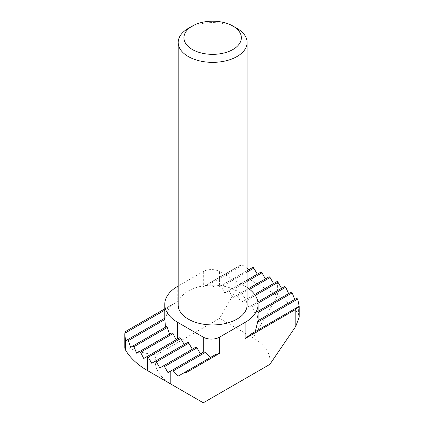 <?xml version="1.0" encoding="UTF-8"?>
<svg xmlns="http://www.w3.org/2000/svg" width="424" height="424" viewBox="0 0 424 424"><rect width="100%" height="100%" fill="white"/><g stroke="black" fill="none" stroke-linecap="round" stroke-linejoin="round"><path stroke-width="0.32" stroke-dasharray="2.12 1.59" d="M247.097 305.041A34.455 19.891 0 0 0 237.005 290.975A34.455 19.891 0 0 0 199.455 286.661A34.455 19.891 0 0 0 178.186 305.041M247.097 287.499A44.218 25.53 0 0 0 245.125 286.285L219.542 271.514A11.485 6.63 0 0 0 203.303 271.514L178.186 286.014M187.705 342.491L151.734 363.262M284.716 286.481L248.92 307.146L245.125 300.351A1.15 0.663 -120 0 0 244.553 300.293L241.065 302.307L237.578 296.27A1.15 0.663 -120 0 0 236.428 295.608L232.946 297.616L229.458 291.579A1.15 0.663 -120 0 0 228.308 290.917L224.821 292.931L221.333 286.889A1.15 0.663 -120 0 0 220.189 286.226L219.542 286.598L219.542 271.514M241.065 302.307L277.036 281.541M143.736 358.497L179.58 337.806M254.638 294.468L244.553 300.293M291.362 292.025L254.835 313.108L252.587 306.356L251.75 305.519L248.92 307.146M257.887 301.973L251.75 305.519L257.887 301.973M195.824 347.182L159.853 367.947M296.885 298.21L257.94 320.698L257.034 313.166L256.584 312.101L254.835 313.108M258.078 311.237L256.584 312.101L258.078 311.237M203.971 351.856L167.973 372.638M215.567 354.538L178.043 376.199M299.196 306.255L250.982 334.091M248.628 288.564L236.428 295.608L248.628 288.564M232.946 297.616L268.917 276.851M136.639 353.219L172.091 332.75M247.097 280.068L228.308 290.917M224.821 292.931L260.792 272.16M130.624 347.314L166.844 326.406M247.097 270.692L220.189 286.226M125.647 331.436L177.72 301.565L172.049 304.644L169.075 307.686L165.614 317.735L164.766 318.424M298.432 302.142L298.432 314.184A91.881 53.048 0 0 0 277.609 295.661L252.026 280.895L252.026 267.846L252.672 267.475M252.026 267.846L219.542 286.598M165.614 317.735L125.796 340.726M247.097 268.196L242.666 265.196L239.597 265.641L207.113 284.398L210.182 283.953L216.187 288.537M172.049 304.644L164.766 308.847M239.597 265.641L207.113 284.398M235.786 268.037L203.303 286.794L235.786 268.037L235.786 290.27L219.542 318.403L156.286 354.925C146.306 353.807 136.936 351.39 128.17 347.68L128.17 330.169M203.303 402.8L172.033 384.748M171.863 384.653A57.425 33.157 180 0 1 156.286 354.925M219.542 318.403L253.245 337.859A57.425 33.157 180 0 1 269.818 364.396M124.815 348.131L128.17 347.68M298.432 314.184L299.196 317.104M235.786 290.27C239.438 283.099 248.374 277.943 252.026 280.895M188.277 28.397A34.455 19.891 180 0 1 237.005 28.397M255.29 295.417L245.692 300.961M258.036 303.213L252.587 306.356M258.078 312.567L257.034 313.166M249.614 289.316L237.578 296.27M247.097 281.398L229.458 291.579M247.097 272.017L221.333 286.889M242.666 265.196L210.182 283.953M169.075 307.686L164.766 310.172M277.609 281.594L277.609 295.661L253.245 337.859M177.72 286.285L177.72 301.565M203.303 271.514L203.303 286.794M245.125 286.285L245.125 300.351"/><path stroke-width="0.64" d="M237.005 28.397L232.946 26.055L237.005 28.397A34.455 19.891 180 0 1 247.097 42.464A34.455 19.891 180 0 1 225.828 60.844A34.455 19.891 180 0 1 188.277 56.53A34.455 19.891 180 0 1 178.186 42.464A34.455 19.891 180 0 1 188.277 28.397L192.337 26.055A28.715 16.578 180 0 1 232.946 26.055L232.946 26.055A28.715 16.578 180 0 1 232.946 49.497A28.715 16.578 180 0 1 192.337 49.497A28.715 16.578 180 0 1 192.337 26.055M178.186 42.464L178.186 305.041A34.455 19.891 0 0 0 188.277 319.108A34.455 19.891 0 0 0 225.828 323.417A34.455 19.891 0 0 0 247.097 305.041L247.097 42.464M178.186 286.014L177.72 286.285A44.218 25.53 0 0 0 164.766 304.337A44.218 25.53 0 0 0 177.72 322.388L203.303 337.159A11.485 6.63 0 0 0 219.542 337.159L245.125 322.388A44.218 25.53 0 0 0 258.078 304.337A44.218 25.53 0 0 0 247.097 287.499M180.73 338.469L148.246 357.22A1.15 0.663 60 0 0 147.669 356.616L147.096 356.558L179.58 337.806A1.15 0.663 60 0 1 180.73 338.469L184.217 344.505M148.246 357.22L151.734 363.262L155.216 361.248A1.15 0.663 60 0 1 156.366 361.911L159.853 367.947L163.341 365.939A1.15 0.663 60 0 1 164.486 366.601L167.973 372.638L171.487 370.608L172.807 371.17L178.043 376.199L215.567 354.538L219.542 353.372L187.058 372.129L183.083 373.29L215.567 354.538M254.638 294.468L277.036 281.541A1.15 0.663 60 0 1 277.609 281.594L281.541 288.315M179.58 337.806L143.736 358.497L140.561 352.28L139.56 351.533L136.639 353.219L133.92 346.737L133.067 345.904L130.624 347.314L128.393 340.551L127.709 339.619L125.796 340.726L125.382 339.083L125.382 349.789A91.881 53.048 0 0 0 147.669 370.682L170.814 384.043L170.814 370.995M155.216 361.248L187.705 342.491A1.15 0.663 60 0 1 188.85 343.154L192.337 349.196M284.716 286.481L257.887 301.973L284.716 286.481L285.723 287.228L288.638 293.594M163.341 365.939L195.824 347.182A1.15 0.663 60 0 1 196.975 347.844L200.457 353.881M291.362 292.025L258.078 311.237L291.362 292.025L292.21 292.857L294.659 299.498M203.971 351.856L171.487 370.608L203.971 351.856L205.296 352.418L172.807 371.17M255.306 331.594L257.935 320.698L296.885 298.21L297.569 299.143L298.432 302.142L299.159 306.276L295.83 309.329L245.125 338.606L250.982 334.091L298.422 306.7L250.982 334.091M210.527 357.448L205.296 352.418M268.917 276.851L248.628 288.564L268.917 276.851A1.15 0.663 60 0 1 270.062 277.513L273.549 283.55M139.56 351.533L172.091 332.75L173.029 333.534L176.135 339.794M247.097 280.068L260.792 272.16A1.15 0.663 60 0 1 261.942 272.823L265.429 278.865M133.067 345.904L166.844 326.406L169.531 334.229M247.097 270.692L252.672 267.475A1.15 0.663 60 0 1 253.822 268.138L257.304 274.174M127.709 339.619L164.766 318.223L165.461 327.201M248.671 269.781L247.097 268.196M164.766 308.847L125.647 331.436L124.873 333.206L124.804 334.6L125.382 339.083M187.058 372.129L187.058 393.424L203.303 402.8L269.818 364.396L295.83 326.279L295.83 309.329M147.669 356.616L147.669 370.682L172.033 384.748A57.425 33.157 180 0 1 171.863 384.653M125.382 349.789L124.815 348.131L124.804 334.6M187.058 393.424L170.814 384.043M299.196 306.255L299.196 317.104L295.83 326.279M278.181 282.204L255.29 295.417M188.85 343.154L156.366 361.911M285.723 287.228L258.036 303.213M196.975 347.844L164.486 366.601M292.21 292.857L258.078 312.567M296.885 298.21L257.935 320.698M297.569 299.143L257.654 322.187M270.062 277.513L249.614 289.316M173.029 333.534L140.561 352.28M261.942 272.823L247.097 281.398M167.427 327.392L133.92 346.737M253.822 268.138L247.097 272.017M164.793 319.537L128.393 340.551M164.766 310.172L124.873 333.206M219.542 337.159L219.542 353.372M245.125 322.388L245.125 338.606M203.303 352.243L203.303 337.159M177.72 322.388L177.72 338.877M258.078 304.337L258.078 320.618M164.766 304.337L164.766 318.424M172.033 384.748L147.669 370.682"/></g></svg>
